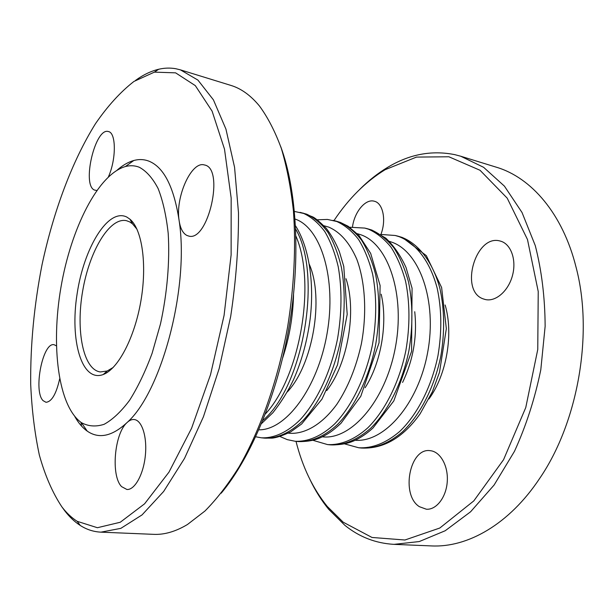 <?xml version="1.0" encoding="UTF-8"?>
<svg xmlns="http://www.w3.org/2000/svg" width="614" height="614" viewBox="0 0 614 614"><rect width="100%" height="100%" fill="white"/><g stroke="black" fill="none" stroke-linecap="round" stroke-linejoin="round"><path stroke-width="0.92" d="M287.375 391.885C312.879 364.739 324.276 298.442 309.303 264.327M280.767 146.715C296.854 190.202 300.829 258.271 289.14 326.525C277.359 394.771 250.88 457.599 221.193 493.219M81.01 422.386L81.516 426.032M100.942 532.154L153.677 534.349C164.368 534.848 175.619 531.578 187.431 524.525L204.922 511.048C216.642 499.243 228.009 484.546 239.038 466.955C260.559 429.585 278.142 379.521 287.728 326.287C294.137 286.254 296.032 246.59 293.415 210.763C290.882 187.73 286.861 166.954 281.342 148.442C275.087 131.45 267.773 117.282 259.4 105.93C250.627 95.339 241.11 88.5 230.864 85.4L180.424 69.858L197.923 80.089L213.419 99.852L225.944 129.14L234.563 167.284L238.493 212.812C238.646 246.168 236.045 280.721 230.68 316.479L219.16 368.607L203.418 416.799L184.515 458.405L163.646 491.476L142.057 514.9L120.851 528.355L100.942 532.154C93.535 531.785 86.651 529.56 80.28 525.469C74.601 521.808 69.405 516.888 64.685 510.718L62.137 507.202M135.517 80.411C143.185 74.831 150.921 71.109 158.719 69.252C164.498 67.901 170.208 67.732 175.857 68.737L180.424 69.858M61.914 506.918C66.535 512.959 71.615 517.763 77.172 521.317L97.396 527.718L120.237 522.261L144.597 503.81L168.973 472.135L191.576 428.273L210.51 374.724L224.087 315.343L231.125 254.833L231.163 198.038L224.501 149.148L212.106 111.149L195.313 85.622L175.604 72.851L154.398 72.13L133.952 81.439C120.482 91.916 107.673 105.984 95.515 123.644C71.999 161.328 53.495 211.385 42.059 264.611C34.1 305.242 30.316 345.145 30.7 384.318C31.805 409.645 34.683 433.231 39.35 455.074C45.06 475.566 52.581 492.85 61.914 506.918M59.658 378.892C56.25 393.981 51.691 401.779 45.996 402.285L43.11 400.673C33.079 391.248 42.734 341.868 54.101 344.723L56.388 345.843M96.766 190.463L94.479 190.056C81.547 185.159 95.262 126.983 108.417 131.557C116.215 132.624 116.361 159.256 108.425 176.817M117.213 170.078C122.716 165.243 128.242 162.05 133.791 160.5C138.925 159.095 143.899 159.287 148.703 161.068C163.738 166.977 173.862 186.733 179.088 220.342C175.22 197.117 191.491 160.638 204.462 164.974C225.023 168.082 208.131 242.614 188.536 236.006L186.809 235.408C182.795 233.236 180.224 228.216 179.088 220.342C189.603 286.853 161.497 392.407 126.937 422.662C129.331 420.352 131.734 419.308 134.144 419.531C141.918 420.137 147.314 436.769 145.341 455.619C143.476 474.484 134.719 490.202 126.883 489.473L121.61 486.641C110.72 475.965 114.373 433.684 126.937 422.662C112.093 436.354 98.869 439.179 87.257 431.135C82.552 427.82 78.408 422.969 74.831 416.568M136.991 229.229L132.494 223.841L129.554 221.823L126.33 220.649C109.407 217.126 89.345 251.356 82.667 291.028C75.706 330.654 83.189 369.613 100.32 371.954L107.197 371.002L113.237 367.418M126.822 217.064L129.907 219.167C142.064 229.206 147.268 264.166 140.882 301.037C134.581 337.923 118.003 369.137 103.19 374.54C81.654 382.675 69.773 340.309 77.065 294.167C83.803 248.002 108.087 207.609 126.822 217.064M139.263 167.238C134.811 165.504 130.191 165.266 125.409 166.54C97.948 174.361 70.963 228.646 60.955 287.298C50.801 345.928 58.107 406.1 81.37 422.639C88.324 426.415 95.914 426.96 104.142 424.297C112.585 419.661 121.05 411.695 129.531 400.382C137.805 387.257 145.326 371.585 152.088 353.357L160.484 323.931C167.254 292.893 169.924 261.027 168.19 233.266C166.264 215.721 162.917 200.839 158.151 188.605C152.717 178.198 146.424 171.076 139.263 167.238M402.577 382.43C413.276 360.004 417.328 336.434 414.734 311.72M365.107 387.726C381.11 362.828 387.956 323.033 381.187 294.213M326.778 390.573C347.8 363.703 356.849 311.083 346.012 278.733M445.119 304.989C453.708 333.747 446.67 374.693 428.971 398.931M333.97 220.595C348.583 198.644 365.637 181.683 385.124 169.694L416.469 157.092L448.865 156.77L480.018 170.262L507.202 198.153L527.48 239.506L538.232 291.52L537.757 349.504L525.761 407.573L503.564 459.694L473.808 500.894L439.808 528.025L404.918 540.005L372.007 537.465L343.188 522.192L327.231 506.412C312.864 488.614 302.456 466.924 296.009 441.351M309.855 479.304C315.159 490.448 321.437 500.441 328.69 509.29L344.938 525.384C359.351 536.997 375.714 543.321 394.004 544.357L419.285 541.548L445.196 530.749L470.577 511.792L494.116 485.014L514.463 451.336C526.083 425.916 534.863 398.739 540.796 369.797L545.14 326.287C544.971 297.521 541.686 270.628 535.278 245.608L522.03 212.505L504.439 186.157L483.625 167.323L460.738 156.232L454.828 154.659C431.642 150.008 409.185 154.283 387.465 167.476C377.664 173.394 368.408 180.716 359.689 189.442M460.738 156.232L496.457 167.238C531.102 177.53 562.654 213.457 576.062 267.205C593.546 333.08 578.258 422.025 539.767 478.275C509.183 524.463 467.446 547.788 431.35 545.915L394.004 544.357M419.393 506.688C400.458 494.961 409.715 447.261 430.299 450.691C440.276 451.582 448.358 465.78 447.268 481.476C446.324 497.179 436.416 510.05 426.354 509.221L419.393 506.688M352.49 226.98C354.393 211.983 365.476 198.545 374.248 201.215C382.975 202.996 386.544 220.096 380.895 234.425M483.249 298.895C459.157 290.882 475.696 233.604 500.218 241.056C510.71 243.574 516.673 259.384 512.606 275.041C508.684 290.737 495.905 301.973 485.451 299.555L483.249 298.895M295.933 236.175C316.34 282.624 300.116 376.996 265.363 413.959M282.67 357.954C289.401 337.416 293.024 316.348 293.538 294.751M262.769 420.529C303.4 386.505 322.619 274.765 295.679 229.114M294.467 211.446L303.661 213.449C311.428 217.057 318.466 223.089 324.783 231.562C330.532 241.363 335.021 253.137 338.26 266.883C342.105 289.156 341.868 313.102 337.546 338.728C330.823 372 316.832 401.763 299.993 419.915C287.183 432.44 273.775 438.419 261.303 437.797L255.723 436.784M258.855 429.823C285.786 430.337 317.676 388.209 327.078 333.494C336.725 278.825 320.984 228.093 295.495 219.198L295.096 219.052M303.124 213.096L312.772 216.911C315.297 218.062 319.794 221.877 326.28 228.347C331.36 234.978 335.735 242.76 339.396 251.709L343.771 266.453L347.202 314.353L337.508 364.869L321.959 399.169L301.658 423.975L290.821 431.788C282.432 435.717 276.131 437.836 271.91 438.127L264.434 438.12C276.937 438.749 290.376 432.778 303.209 420.283C320.071 402.178 334.077 372.483 340.785 339.281C345.099 313.708 345.321 289.8 341.445 267.574C338.191 253.843 333.678 242.085 327.914 232.299C321.582 223.834 314.514 217.801 306.724 214.194L300.069 212.352M401.771 237.303C418.725 243.842 432.931 262.178 439.969 288.733C444.551 309.778 444.835 332.274 440.806 356.227C434.39 387.311 420.16 414.98 402.561 431.78C388.869 443.369 375.169 448.788 361.462 448.043C383.535 449.087 403.083 437.682 420.122 413.813L432.379 391.755L439.501 372.268L446.34 328.659L441.619 287.536L426.331 255.647L402.362 237.488L397.895 236.144L401.771 237.303M361.462 448.043L358.683 447.759C372.376 448.504 386.052 443.07 399.729 431.458C417.305 414.619 431.535 386.889 437.959 355.752C441.996 331.744 441.727 309.21 437.16 288.127C430.153 261.533 415.977 243.182 399.054 236.636L395.186 235.484L380.734 234.441M389.368 241.371L391.617 242.116C419.5 251.448 437.345 300.783 427.643 352.474C418.218 404.219 384.234 442.633 355.168 440.269M371.355 229.905C379.582 233.55 387.073 239.514 393.843 247.787C400.013 257.327 404.91 268.717 408.517 281.972C412.892 303.4 413.015 326.349 408.893 350.824C402.385 382.583 388.209 410.896 370.825 428.111C357.302 439.985 343.832 445.572 330.401 444.866C343.817 445.142 351.216 442.118 354.93 440.384C361.224 437.383 367.241 433.254 372.997 427.989L393.82 400.911L411.572 351.392L412.071 288.235L406.046 267.558C400.673 255.693 393.935 245.892 385.822 238.163L372.015 230.12L367.556 228.769L371.355 229.905M330.401 444.866L327.515 444.574C340.655 445.288 354.639 439.662 367.87 427.766C385.239 410.513 399.407 382.138 405.923 350.318C410.052 325.796 409.945 302.809 405.593 281.35C401.993 268.072 397.12 256.66 390.957 247.112C384.211 238.831 376.735 232.859 368.53 229.214L364.739 228.078L349.642 227.241M357.294 233.673L360.863 234.778C388.378 244.065 405.585 295.073 395.216 348.276C385.124 401.541 350.817 440.315 322.373 436.815M339.695 222.207C347.716 225.837 355.007 231.839 361.569 240.204C367.556 249.867 372.261 261.441 375.707 274.926C379.843 296.754 379.797 320.163 375.584 345.175C368.976 377.641 354.877 406.629 337.731 424.282C324.676 436.454 310.937 442.233 298.082 441.558C310.615 441.827 317.507 439.064 321.214 437.36C327.914 433.914 331.491 432.072 340.977 423.284L360.794 396.299L379.045 342.796L380.112 285.541L370.672 253.39L359.021 235.507L348.138 226.259L340.448 222.46L335.988 221.086L339.695 222.207M298.082 441.558L295.081 441.251C307.906 441.926 321.613 436.124 334.653 423.929C351.776 406.23 365.867 377.18 372.483 344.654C376.712 319.587 376.766 296.132 372.652 274.274C369.229 260.766 364.532 249.177 358.568 239.498C352.029 231.125 344.753 225.123 336.756 221.493L327.416 219.436L317.261 219.804M323.954 225.737L328.843 227.149C340.348 232.176 349.665 242.868 356.788 259.238C365.253 282.003 367.088 313.209 361.347 343.978C356.174 367.279 348.046 387.327 336.963 404.135C321.982 424.773 304.16 434.842 288.288 433.162M295.518 225.814C308.75 246.498 314.629 281.933 310.108 319.249C307.23 340.908 301.735 360.986 293.622 379.475C288.15 391.034 281.25 402.101 272.931 412.677L261.51 423.591M264.434 438.12L261.303 437.797M77.172 521.317L80.28 525.469M154.398 72.13L158.719 69.252M132.494 223.841L129.907 219.167M107.197 371.002L103.19 374.54M105.385 372.606L106.721 372.782M131.327 221.723L132.639 222.007M81.37 422.639L87.257 431.135M125.409 166.54L133.791 160.5M397.895 236.144L395.186 235.484M344.715 443.914L358.683 447.759M367.556 228.769L364.739 228.078M313.002 440.322L327.515 444.574M335.988 221.086L333.057 220.372M279.999 436.516L287.26 439.632L295.081 441.251M327.231 506.412L328.69 509.29M385.124 169.694L387.465 167.476"/></g></svg>
